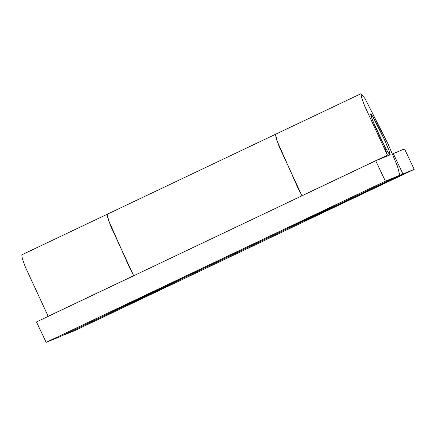 <?xml version="1.0" encoding="UTF-8"?>
<svg xmlns="http://www.w3.org/2000/svg" width="436" height="436" viewBox="0 0 436 436"><rect width="100%" height="100%" fill="white"/><g stroke="black" fill="none" stroke-linecap="round" stroke-linejoin="round"><path stroke-width="0.65" d="M349.094 199.922L305.669 220.556L349.138 199.906M172.683 283.738L129.263 304.366L172.732 283.722M63.629 334.973L149.194 294.518L60.566 336.428L46.156 342.342L36.466 321.942L375.712 160.764L385.397 181.163L399.801 175.25L60.555 336.428M301.957 195.802L297.434 186.886L276.882 140.496L275.557 134.277L107.289 214.218L21.8 254.837L22.274 258.444L25.408 267.143L48.183 316.323L133.672 275.705L110.897 226.529L107.763 217.826L107.289 214.223L108.619 220.442L129.17 266.832L133.694 275.748M145.738 295.755L317.381 214.408M393.261 153.559L402.951 173.959L414.2 169.342L404.515 148.943L392.471 153.935M402.951 173.959L317.457 214.577M414.2 169.342L74.954 330.521L63.705 335.137M331.093 207.313L287.667 227.946L331.137 207.296M154.682 291.128L111.262 311.756L154.731 291.112M361.046 93.658L361.52 97.266L364.649 105.964L387.424 155.145L301.935 195.759L279.16 146.583L276.032 137.885L275.552 134.277L361.046 93.658L365.117 98.754L388.133 144.131L397.441 166.16L399.807 175.245L314.307 215.869M387.424 155.145L383.925 144.796L372.54 120.211L370.736 114.058L372.769 116.603L384.28 139.291L388.934 150.306L390.116 154.851L375.712 160.764M385.397 181.163L46.156 342.342M370.665 114.161C370.447 111.981 376.715 123.066 381.778 133.901C387.157 145.395 389.964 152.344 390.187 154.747C390.405 156.927 384.138 145.842 379.075 135.007C373.696 123.513 370.889 116.565 370.665 114.161L370.736 114.058"/></g></svg>
